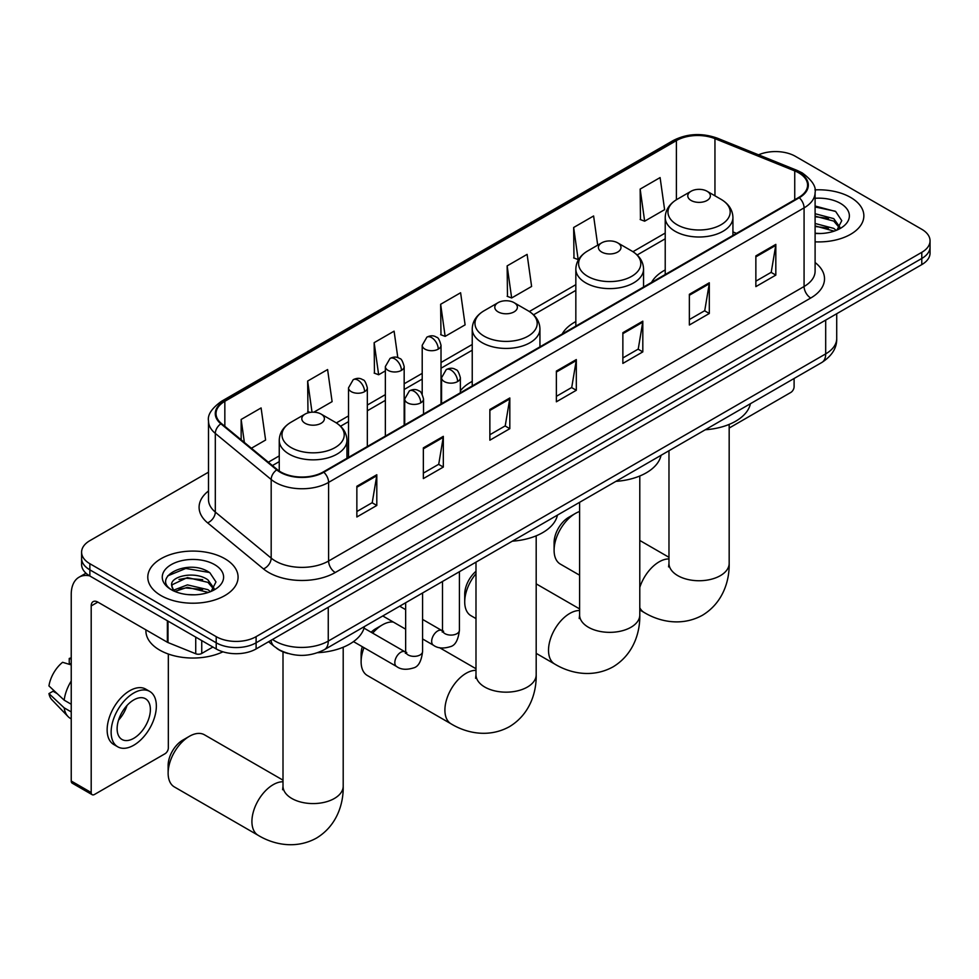 <?xml version="1.0" encoding="UTF-8"?>
<svg xmlns="http://www.w3.org/2000/svg" width="979" height="979" viewBox="0 0 979 979"><rect width="100%" height="100%" fill="white"/><g stroke="black" fill="none" stroke-linecap="round" stroke-linejoin="round"><path stroke-width="1.47" d="M472.233 381.382A49.843 28.783 0 0 0 460.363 390.841M575.836 321.553A49.843 28.783 0 0 0 562.154 334.035M665.218 269.947A49.843 28.783 0 0 0 651.524 282.429M287.875 653.446A28.22 16.288 180 0 1 276.482 648.11M208.503 472.172L89.86 540.665A28.22 16.288 0 0 0 81.6 552.193L81.6 564.479A28.22 16.288 0 0 0 89.86 575.995L216.212 648.942A28.22 16.288 0 0 0 256.106 648.942L921.79 264.611A28.22 16.288 0 0 0 930.05 253.096L930.05 246.953A28.22 16.288 0 0 1 921.79 258.468A28.22 16.288 0 0 0 930.05 246.953L930.05 240.81A28.22 16.288 0 0 0 921.79 229.294L795.437 156.346A28.22 16.288 0 0 0 758.554 154.829M81.6 552.193A28.22 16.288 0 0 0 89.86 563.708L216.212 636.656A28.22 16.288 0 0 0 256.106 636.656L256.106 642.799L921.79 258.468L256.106 642.799A28.22 16.288 0 0 1 216.212 642.799A28.22 16.288 0 0 0 256.106 642.799L256.106 648.942M89.86 563.708L89.86 569.851L216.212 642.799L89.86 569.851A28.22 16.288 0 0 1 81.6 558.336A28.22 16.288 0 0 0 89.86 569.851L89.86 575.995M850.629 197.428A45.144 26.066 0 0 0 814.92 189.889A45.144 26.066 0 0 1 850.629 197.428A45.144 26.066 0 0 1 863.857 215.857A45.144 26.066 0 0 0 850.629 197.428M224.852 558.715A45.144 26.066 0 0 0 175.657 553.062A45.144 26.066 0 0 0 147.792 577.145A45.144 26.066 0 0 0 161.009 595.575A45.144 26.066 0 0 0 210.216 601.228A45.144 26.066 0 0 0 238.081 577.145A45.144 26.066 0 0 0 224.852 558.715A45.144 26.066 0 0 0 175.657 553.062A45.144 26.066 0 0 0 147.792 577.145A45.144 26.066 0 0 0 161.009 595.575A45.144 26.066 0 0 0 210.216 601.228A45.144 26.066 0 0 0 238.081 577.145A45.144 26.066 0 0 0 224.852 558.715M798.754 172.855A30.092 17.377 180 0 1 807.577 185.141A30.092 17.377 180 0 1 798.754 197.428L323.278 471.939A30.092 17.377 180 0 1 277.338 469.626L221.474 423.552A30.092 17.377 180 0 1 216.029 413.591A30.092 17.377 180 0 1 224.84 401.304L676.403 140.597A30.092 17.377 180 0 1 714.951 138.651L794.74 170.909A30.092 17.377 180 0 1 798.754 172.855M799.292 172.549A30.851 17.806 0 0 0 795.168 170.554L715.38 138.296A30.851 17.806 0 0 0 675.877 140.291L224.313 400.998A30.851 17.806 0 0 0 220.862 423.809L276.727 469.871A30.851 17.806 0 0 0 323.804 472.245L799.292 197.734A30.851 17.806 0 0 0 799.292 172.549M356.858 486.269L356.858 516.985L376.805 505.458L376.805 474.742L356.858 486.269M356.858 511.527L372.228 502.655L376.731 475.77A7.526 4.344 -120 0 0 376.805 474.742M372.093 502.741L376.805 505.458M423.356 447.868L423.356 478.584L443.316 467.069L443.316 436.353L423.356 447.868M423.356 473.138L438.727 464.266L443.23 437.368A7.526 4.344 -120 0 0 443.316 436.353M438.592 464.34L443.316 467.069M489.867 409.479L489.867 440.195L509.814 428.68L509.814 397.963L489.867 409.479M489.867 434.737L505.225 425.877L509.729 398.979A7.526 4.344 -120 0 0 509.814 397.963M505.091 425.951L509.814 428.68M755.861 255.898L755.861 286.614L775.821 275.099L775.821 244.383L755.861 255.898M755.861 281.169L771.232 272.297L775.735 245.399A7.526 4.344 -120 0 0 775.821 244.383M771.097 272.37L775.821 275.099M689.363 294.3L689.363 325.016L709.31 313.488L709.31 282.772L689.363 294.3M689.363 319.558L704.733 310.686L709.237 283.8A7.526 4.344 -120 0 0 709.31 282.772M704.599 310.771L709.31 313.488M622.864 332.689L622.864 363.405L642.811 351.889L642.811 321.173L622.864 332.689M622.864 357.959L638.235 349.087L642.738 322.189A7.526 4.344 -120 0 0 642.811 321.173M638.1 349.16L642.811 351.889M556.366 371.078L556.366 401.794L576.313 390.278L576.313 359.562L556.366 371.078M556.366 396.348L571.724 387.476L576.227 360.59A7.526 4.344 -120 0 0 576.313 359.562M571.589 387.562L576.313 390.278M815.103 241.837A45.144 26.066 0 0 0 863.857 215.857A45.144 26.066 0 0 1 815.103 241.837M256.106 636.656L921.79 252.325A28.22 16.288 0 0 0 930.05 240.81M313.831 412.183L332.101 401.635L327.598 369.548L307.651 381.064L307.969 411.596M251.407 448.235L265.603 440.036L261.099 407.937L241.152 419.465L241.152 439.779M507.146 265.884L511.65 297.971L531.609 286.455L527.106 254.369L507.146 265.884L507.477 296.417M597.704 245.166L593.604 215.967L573.657 227.495L573.975 258.015M640.156 189.094L644.659 221.193L664.606 209.665L660.103 177.578L640.156 189.094L640.474 219.626M397.817 357.653L394.096 331.159L374.149 342.674L374.467 373.207M440.648 304.273L445.151 336.372L465.111 324.857L460.607 292.758L440.648 304.273L440.978 334.806M445.151 336.372L440.648 334.683M511.65 297.971L507.146 296.294M573.657 227.495L578.161 259.582L578.748 259.239M578.161 259.582L573.657 257.905M644.659 221.193L640.156 219.504M374.149 342.674L378.653 374.761L385.359 370.894M378.653 374.761L374.149 373.085M310.135 412.404L307.651 411.474M307.651 381.064L312.02 412.208M241.152 419.465L244.371 442.435M815.103 233.235L820.696 233.516M815.103 223.481L833.741 228.388L836.225 230.383M815.103 225.916L834.181 231.142M815.103 213.728L833.741 218.635L839.847 227.079M815.103 216.163L833.741 221.083L839.358 227.703M815.103 233.43A30.655 17.695 0 0 0 840.386 228.376A30.655 17.695 0 0 0 840.386 203.338A30.655 17.695 0 0 0 815.103 198.284M836.947 230.089L841.756 220.654L835.674 211.501L815.103 206.018M815.103 206.973L835.258 211.219M815.103 216.726L828.479 218.39M815.103 226.467L828.479 228.144M729.171 428.043L790.775 392.469A4.699 2.717 120 0 0 794.104 386.717L794.104 378.481M554.102 550.308L554.102 542.635A20.694 11.944 -60 0 1 568.738 517.291L575.383 513.449A30.092 17.377 120 0 0 554.102 550.308A30.092 17.377 120 0 0 560.331 564.088L579.605 575.211M691.088 200.462A11.283 6.51 0 0 0 707.058 200.462A11.283 6.51 0 0 0 707.058 191.248L721.07 199.337A31.108 17.952 0 0 1 721.07 224.729A31.108 17.952 0 0 1 677.076 224.729A31.108 17.952 0 0 1 677.076 199.337C669.428 203.889 665.463 209.922 665.218 217.46A33.861 19.543 0 0 0 675.131 231.289A33.861 19.543 0 0 0 712.027 235.523A33.861 19.543 0 0 0 732.928 217.46C732.684 209.922 728.731 203.889 721.07 199.337L707.058 191.248A11.283 6.51 0 0 0 691.088 191.248A11.283 6.51 0 0 0 691.088 200.462M705.296 429.757A51.728 29.859 0 0 0 750.428 403.703M579.605 511.503A30.092 17.377 120 0 0 575.383 513.449L568.738 517.291M475.99 573.718A30.092 17.377 120 0 0 464.719 601.914L464.719 594.229A20.694 11.944 -60 0 1 475.99 571.283M464.719 601.914A30.092 17.377 120 0 0 470.96 615.693L475.99 618.593M601.718 252.056A11.283 6.51 0 0 0 617.676 252.056A11.283 6.51 0 0 0 617.676 242.841L631.688 250.942A31.108 17.952 0 0 1 631.688 276.335A31.108 17.952 0 0 1 587.706 276.335A31.108 17.952 0 0 1 587.706 250.942C580.045 255.482 576.093 261.528 575.836 269.066A33.861 19.543 0 0 0 585.76 282.882A33.861 19.543 0 0 0 622.656 287.128A33.861 19.543 0 0 0 643.558 269.066C643.301 261.528 639.348 255.482 631.688 250.942L617.676 242.841A11.283 6.51 0 0 0 601.718 242.841A11.283 6.51 0 0 0 601.718 252.056M615.913 481.362A51.728 29.859 0 0 0 661.045 455.296M364.017 647.682A30.092 17.377 120 0 0 361.116 661.731L361.116 654.058A20.694 11.944 -60 0 1 362.303 646.691M371.127 632.238A20.694 11.944 -60 0 1 375.74 628.714L382.397 624.871A30.092 17.377 120 0 0 372.705 633.156M361.116 661.731A30.092 17.377 120 0 0 367.345 675.51L451.135 723.885A30.092 17.377 -60 0 1 446.522 699.765A30.092 17.377 -60 0 1 466.188 673.246A30.092 17.377 -60 0 1 475.99 670.346M498.103 311.873A11.283 6.51 0 0 0 514.073 311.873A11.283 6.51 0 0 0 514.073 302.658L528.085 310.759A31.108 17.952 0 0 1 528.085 336.152A31.108 17.952 0 0 1 484.091 336.152A31.108 17.952 0 0 1 484.091 310.759C476.43 315.299 472.478 321.345 472.233 328.883A33.861 19.543 0 0 0 482.145 342.699A33.861 19.543 0 0 0 519.041 346.945A33.861 19.543 0 0 0 539.943 328.883C539.698 321.345 535.746 315.299 528.085 310.759L514.073 302.658A11.283 6.51 0 0 0 498.103 302.658A11.283 6.51 0 0 0 498.103 311.873M512.311 541.179A51.728 29.859 0 0 0 557.443 515.125M393.301 622.044A30.092 17.377 120 0 0 382.397 624.871L375.74 628.714M168.131 773.153L168.131 765.468A20.694 11.944 -60 0 1 182.755 740.136L189.412 736.294A30.092 17.377 120 0 0 168.131 773.153A30.092 17.377 120 0 0 174.36 786.932L258.15 835.307A30.092 17.377 -60 0 1 253.537 811.187A30.092 17.377 -60 0 1 273.202 784.668A30.092 17.377 -60 0 1 283.004 781.768M305.118 423.295A11.283 6.51 0 0 0 321.088 423.295A11.283 6.51 0 0 0 321.088 414.08L335.099 422.169A31.108 17.952 0 0 1 335.099 447.574A31.108 17.952 0 0 1 291.106 447.574A31.108 17.952 0 0 1 291.106 422.169C283.445 426.722 279.492 432.767 279.248 440.305A33.861 19.543 0 0 0 289.16 454.121A33.861 19.543 0 0 0 326.056 458.356A33.861 19.543 0 0 0 346.958 440.305C346.713 432.767 342.76 426.722 335.099 422.169L321.088 414.08A11.283 6.51 0 0 0 305.118 414.08A11.283 6.51 0 0 0 305.118 423.295M317.808 652.687A51.728 29.859 0 0 0 364.457 626.536M283.004 780.153L204.452 734.801A30.092 17.377 120 0 0 189.412 736.294L182.755 740.136M201.747 640.584L201.747 653.458L212.884 647.021M89.542 575.811A37.618 21.722 -120 0 0 79.03 577.206A37.618 21.722 -120 0 0 71.234 594.424L71.234 781.022L91.194 792.537L91.194 605.94A9.411 5.433 60 0 1 93.14 601.632A9.411 5.433 60 0 1 97.839 602.097L167.372 642.248L167.372 620.747M91.194 792.537A4.699 2.717 120 0 0 92.161 794.691L72.213 783.176A4.699 2.717 -60 0 1 71.234 781.022M92.161 794.691A4.699 2.717 120 0 0 94.51 794.458L164.998 753.757A4.699 2.717 120 0 0 168.327 748.005L168.327 654.033M201.747 653.458A4.699 2.717 180 0 1 195.727 653.752L167.996 642.554A4.699 2.717 180 0 1 167.372 642.248M133.744 738.325A23.508 13.571 120 0 0 149.114 717.607A23.508 13.571 120 0 0 145.504 698.761A23.508 13.571 120 0 0 133.744 699.936A23.508 13.571 120 0 0 118.386 720.654A23.508 13.571 120 0 0 121.996 739.488A23.508 13.571 120 0 0 133.744 738.325M118.557 720.103A23.508 13.571 120 0 0 127.001 705.48M71.234 659.063L69.24 658.451L69.24 663.175L71.234 664.325M149.738 691.431L145.749 689.13A31.977 18.466 120 0 0 129.754 690.721A31.977 18.466 120 0 0 108.865 718.892A31.977 18.466 120 0 0 113.772 744.517L117.761 746.818A31.977 18.466 120 0 0 133.744 745.239A31.977 18.466 120 0 0 154.633 717.056A31.977 18.466 120 0 0 149.738 691.431A31.977 18.466 120 0 0 133.744 693.022A31.977 18.466 120 0 0 112.854 721.193A31.977 18.466 120 0 0 117.761 746.818M71.234 681.041A31.034 17.916 120 0 0 64.173 700.169L48.95 685.924A24.451 14.122 120 0 1 62.595 662.293L71.234 664.912M71.234 704.244L64.173 700.169M57.186 693.634L53.037 691.235L48.95 693.597L64.173 707.841L71.234 711.929M64.173 707.841A31.034 17.916 120 0 0 68.004 716.518A31.034 17.916 120 0 0 70.353 718.366L71.234 718.88M71.234 657.9A24.451 14.122 120 0 0 69.24 658.451M48.95 693.597A24.451 14.122 120 0 0 51.838 699.691L68.004 716.518M145.908 629.852L145.908 630.892A47.029 27.143 0 0 0 159.687 650.093A47.029 27.143 0 0 0 222.918 651.806M187.833 594.596L194.931 594.804M173.748 590.104L187.43 584.879L207.964 589.676L210.448 591.671M175.008 591.414L187.43 587.314L208.405 592.43M173.956 591.047L171.766 585.895A21.257 12.274 0 0 0 175.192 591.585M214.071 588.367L207.964 579.923C195.2 570.414 168.951 576.288 171.766 585.895L171.68 584.965M171.814 586.201L172.402 584.622L187.43 577.561L207.964 582.37L213.593 588.991M211.17 591.377L215.98 581.942L209.898 572.788C188.396 557.32 150.166 577.696 172.243 590.19L173.332 590.863M214.609 564.626A30.655 17.695 0 0 0 171.252 564.626A30.655 17.695 0 0 0 171.252 589.664A30.655 17.695 0 0 0 214.609 589.664A30.655 17.695 0 0 0 214.609 564.626M167.752 575.86L185.765 568.469L209.494 572.507M178.998 579.458L185.765 578.222L202.702 579.678M178.998 589.199L185.765 587.975L202.702 589.431M272.541 639.458A37.618 21.722 0 0 0 275.062 641.074A37.618 21.722 0 0 0 328.259 641.074L825.689 353.884A37.618 21.722 0 0 0 836.715 338.526C836.984 347.863 832.015 355.854 821.797 362.499L324.367 649.677A18.809 10.855 60 0 0 328.259 641.074L328.259 607.286M825.689 320.096L825.689 353.884A18.809 10.855 60 0 1 821.797 362.499M271.012 640.339A18.809 12.58 129.5 0 0 274.291 646.458L268.576 641.747M921.79 264.611L921.79 252.325M216.212 648.942L216.212 636.656M815.103 262.531A47.029 27.143 180 0 1 810.734 298.02L335.246 572.531A9.411 5.433 60 0 1 328.601 561.016L804.077 286.504A37.618 21.722 0 0 0 815.103 271.146L815.103 192.508A37.618 21.722 180 0 1 804.077 207.866A9.411 5.433 -120 0 0 799.292 197.734M335.246 572.531A47.029 27.143 180 0 1 268.748 572.531A47.029 27.143 180 0 1 263.473 568.909L207.609 522.847A47.029 27.143 180 0 1 208.503 490.981M275.393 561.016A37.618 21.722 0 0 0 328.601 561.016L328.601 482.39A37.618 21.722 180 0 1 271.183 479.49L215.307 433.416A37.618 21.722 180 0 1 208.503 420.958L208.503 499.596A37.618 21.722 0 0 0 215.307 512.054L271.183 558.116A37.618 21.722 0 0 0 275.393 561.016M815.103 192.508C816.351 186.634 812.032 180.087 802.131 172.842L797.187 170.444A9.411 4.405 112 0 0 795.168 170.554M797.187 170.444L717.399 138.198C701.821 132.679 687.025 133.474 673.038 140.597A9.411 5.433 60 0 1 675.877 140.291M224.313 400.998A9.411 5.433 -120 0 0 221.474 401.304C211.709 408.316 207.389 414.876 208.503 420.958M220.862 423.809A9.411 6.29 129.5 0 0 215.307 433.416L215.307 512.054A9.411 6.29 -50.5 0 1 207.609 522.847M717.399 138.198A9.411 4.405 112 0 0 715.38 138.296M276.727 469.871A9.411 6.29 129.5 0 0 271.183 479.49L271.183 558.116A9.411 6.29 -50.5 0 1 263.473 568.909M323.804 472.245A9.411 5.433 60 0 1 328.601 482.39L804.077 207.866L804.077 286.504A9.411 5.433 60 0 0 810.734 298.02M224.84 401.304L224.84 426.33M794.74 170.909L794.74 199.74M714.951 138.651L714.951 195.8M736.502 233.369L732.928 231.925M676.403 140.597L676.403 199.74M665.218 233.063L632.936 251.701M575.836 284.669L529.333 311.518M472.233 344.486L441.015 362.499M422.206 373.366L404.168 383.78M385.359 394.635L367.333 405.049M348.524 415.904L336.348 422.928M279.248 455.896L268.344 462.198M556.366 372.057L576.227 360.59M622.864 333.668L642.738 322.189M689.363 295.266L709.237 283.8M755.861 256.877L775.735 245.399M489.867 410.446L509.729 398.979M423.356 448.847L443.23 437.368M356.858 487.236L376.731 475.77M729.171 424.397L729.171 563.366A30.092 17.377 180 0 1 720.36 575.652A30.092 17.377 180 0 1 677.798 575.652A30.092 17.377 180 0 1 668.975 563.366L668.584 566.914M639.789 587.449A30.092 17.377 -60 0 1 659.173 561.824A30.092 17.377 -60 0 1 668.975 558.936M729.171 563.366C729.575 580.755 722.967 602.856 702.432 615.265C681.433 626.829 659.002 621.518 644.121 612.462A30.092 17.377 -60 0 1 639.789 607.739M639.789 476.002L639.789 614.971A30.092 17.377 180 0 1 630.978 627.258A30.092 17.377 180 0 1 588.416 627.258A30.092 17.377 180 0 1 579.605 614.971L579.213 618.52M639.789 614.971C640.193 632.361 633.584 654.461 613.062 666.858C592.062 678.435 569.619 673.111 554.75 664.068A30.092 17.377 -60 0 1 550.137 639.948A30.092 17.377 -60 0 1 569.79 613.429A30.092 17.377 -60 0 1 579.605 610.529M536.186 535.819L536.186 674.788A30.092 17.377 180 0 1 527.363 687.074A30.092 17.377 180 0 1 484.813 687.074A30.092 17.377 180 0 1 475.99 674.788L475.598 678.337M343.201 647.241L343.201 786.198A30.092 17.377 180 0 1 334.377 798.485A30.092 17.377 180 0 1 291.828 798.485A30.092 17.377 180 0 1 283.004 786.198L282.613 789.747M457.609 381.565A9.411 5.433 0 0 0 460.363 377.723C458.87 372.289 457.389 369.621 455.896 369.719C453.179 367.798 449.961 367.761 446.253 369.585A9.411 5.433 60 0 1 450.964 370.05A9.411 5.433 -120 0 1 457.609 381.565A9.411 5.433 0 0 1 444.307 381.565A9.411 5.433 0 0 1 441.553 377.723L446.253 369.585M422.585 638.957L433.428 645.222A8.468 4.883 -60 0 1 432.131 638.43A8.468 4.883 -60 0 1 437.662 630.978A8.468 4.883 -60 0 1 438.029 630.77A8.468 4.883 -60 0 1 441.896 630.562L422.585 619.413M442.985 631.406L442.227 632.03L442.496 630.207A8.468 4.883 -0 0 0 444.968 633.658A8.468 4.883 -0 0 0 456.557 633.878A8.468 4.883 -0 0 0 459.42 630.207C458.258 640.033 455.223 645.528 450.291 646.678C443.218 648.832 437.601 648.343 433.428 645.222M420.762 402.834A9.411 5.433 0 0 0 423.528 398.991C422.035 393.558 420.542 390.89 419.061 390.988C416.332 389.079 413.126 389.03 409.418 390.854A9.411 5.433 60 0 1 414.117 391.319A9.411 5.433 -120 0 1 420.762 402.834A9.411 5.433 0 0 1 407.472 402.834A9.411 5.433 0 0 1 404.706 398.991L409.418 390.854M353.492 641.612L396.581 666.491A8.468 4.883 -60 0 1 395.283 659.699A8.468 4.883 -60 0 1 400.815 652.247A8.468 4.883 -60 0 1 401.194 652.038A8.468 4.883 -60 0 1 405.049 651.83L364.041 628.151M406.138 652.675L405.379 653.311L405.649 651.476A8.468 4.883 -0 0 0 408.133 654.939A8.468 4.883 -0 0 0 419.71 655.147A8.468 4.883 -0 0 0 422.585 651.476C421.423 661.302 418.376 666.797 413.444 667.947C406.371 670.101 400.754 669.612 396.581 666.491M438.262 349.124A9.411 5.433 0 0 0 441.015 345.281C439.522 339.848 438.029 337.18 436.548 337.278C433.819 335.356 430.613 335.307 426.905 337.131A9.411 5.433 60 0 1 431.604 337.608A9.411 5.433 -120 0 1 438.262 349.124A9.411 5.433 0 0 1 424.959 349.124A9.411 5.433 0 0 1 422.206 345.281L426.905 337.131M401.414 370.392A9.411 5.433 0 0 0 404.168 366.55C402.675 361.116 401.194 358.449 399.701 358.547C396.984 356.637 393.766 356.589 390.058 358.412A9.411 5.433 60 0 1 394.77 358.877A9.411 5.433 -120 0 1 401.414 370.392A9.411 5.433 0 0 1 388.112 370.392A9.411 5.433 0 0 1 385.359 366.55L390.058 358.412M364.58 391.661A9.411 5.433 0 0 0 367.333 387.819C365.84 382.385 364.347 379.717 362.866 379.815C360.137 377.906 356.931 377.857 353.223 379.681A9.411 5.433 60 0 1 357.922 380.146A9.411 5.433 -120 0 1 364.58 391.661A9.411 5.433 0 0 1 351.277 391.661A9.411 5.433 0 0 1 348.524 387.819L353.223 379.681M91.194 605.94L97.839 602.097M167.996 621.102L167.996 642.554M195.727 653.752L195.727 637.109M324.367 649.677C309.229 657.288 294.092 657.288 278.954 649.677L274.291 646.458M836.715 338.526L836.715 313.733M673.038 140.597L221.474 401.304M665.218 238.79L637.145 254.993M575.836 290.384L533.543 314.81M472.233 350.201L441.015 368.226M422.206 379.093L404.168 389.495M385.359 400.362L367.333 410.776M348.524 421.631L340.557 426.232M279.248 461.623L272.419 465.563M644.121 612.462L639.789 609.966M732.928 235.437L732.928 217.46M665.218 274.524L665.218 217.46M691.088 191.248L677.076 199.337M668.975 557.308L639.789 540.457M668.975 450.719L668.975 563.366M554.75 664.068L536.186 653.348M643.558 287.031L643.558 269.066M575.836 326.129L575.836 269.066M601.718 242.841L587.706 250.942M579.605 608.914L536.186 583.851M579.605 502.325L579.605 614.971M536.186 674.788C536.59 692.177 529.982 714.278 509.447 726.675C488.448 738.252 466.004 732.941 451.135 723.885M539.943 346.847L539.943 328.883M472.233 385.946L472.233 328.883M498.103 302.658L484.091 310.759M475.99 668.73L439.534 647.682M475.99 562.142L475.99 674.788M343.201 786.198C343.605 803.6 336.996 825.689 316.462 838.097C295.462 849.674 273.019 844.351 258.15 835.307M346.958 458.27L346.958 440.305M279.248 471.034L279.248 440.305M305.118 414.08L291.106 422.169M283.004 651.843L283.004 786.198M443.609 631.235L441.896 630.562M459.42 571.712L459.42 630.207M460.363 392.799L460.363 377.723M405.649 629.179L382.765 615.962M442.496 581.477L442.496 630.207M441.553 403.654L441.553 377.723M405.649 609.636L399.689 606.197M406.762 652.504L405.049 651.83M422.585 592.98L422.585 651.476M423.528 414.068L423.528 398.991M405.649 602.758L405.649 651.476M404.706 424.923L404.706 398.991M441.015 403.972L441.015 345.281M422.206 394.194L422.206 345.281M404.168 425.241L404.168 366.55M385.359 436.096L385.359 366.55M367.333 446.51L367.333 387.819M348.524 457.364L348.524 387.819M79.03 577.206L85.968 573.192"/></g></svg>
